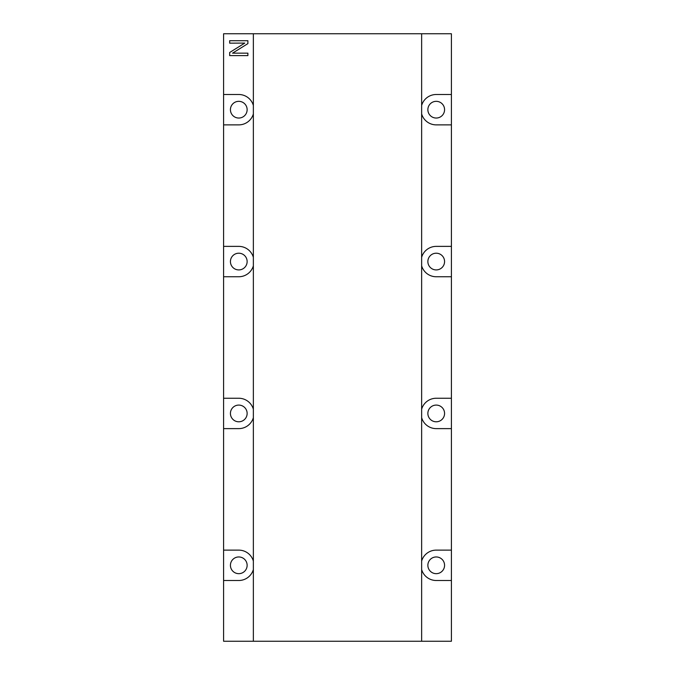 <?xml version="1.0" encoding="UTF-8"?>
<svg xmlns="http://www.w3.org/2000/svg" width="675" height="675" viewBox="0 0 675 675"><rect width="100%" height="100%" fill="white"/><g stroke="black" fill="none" stroke-linecap="round" stroke-linejoin="round"><path stroke-width="1.01" d="M436.219 556.959A8.353 8.353 0 0 0 427.866 565.312A8.353 8.353 0 0 0 436.219 573.666A8.353 8.353 0 0 0 444.572 565.312A8.353 8.353 0 0 0 436.219 556.959M436.219 405.084A8.353 8.353 0 0 0 427.866 413.438A8.353 8.353 0 0 0 436.219 421.791A8.353 8.353 0 0 0 444.572 413.438A8.353 8.353 0 0 0 436.219 405.084M436.219 253.209A8.353 8.353 0 0 0 427.866 261.562A8.353 8.353 0 0 0 436.219 269.916A8.353 8.353 0 0 0 444.572 261.562A8.353 8.353 0 0 0 436.219 253.209M436.219 101.334A8.353 8.353 0 0 0 427.866 109.688A8.353 8.353 0 0 0 436.219 118.041A8.353 8.353 0 0 0 444.572 109.688A8.353 8.353 0 0 0 436.219 101.334M238.781 101.334A8.353 8.353 0 0 0 230.428 109.688A8.353 8.353 0 0 0 238.781 118.041A8.353 8.353 0 0 0 247.134 109.688A8.353 8.353 0 0 0 238.781 101.334M238.781 253.209A8.353 8.353 0 0 0 230.428 261.562A8.353 8.353 0 0 0 238.781 269.916A8.353 8.353 0 0 0 247.134 261.562A8.353 8.353 0 0 0 238.781 253.209M238.781 405.084A8.353 8.353 0 0 0 230.428 413.438A8.353 8.353 0 0 0 238.781 421.791A8.353 8.353 0 0 0 247.134 413.438A8.353 8.353 0 0 0 238.781 405.084M238.781 556.959A8.353 8.353 0 0 0 230.428 565.312A8.353 8.353 0 0 0 238.781 573.666A8.353 8.353 0 0 0 247.134 565.312A8.353 8.353 0 0 0 238.781 556.959M421.639 417.69A15.188 15.188 0 0 0 436.219 428.625L451.406 428.625L451.406 398.25L436.219 398.25A15.188 15.188 0 0 0 421.639 409.185M421.639 265.815A15.188 15.188 0 0 0 436.219 276.75L451.406 276.75L451.406 246.375L436.219 246.375A15.188 15.188 0 0 0 421.639 257.31M421.639 113.94A15.188 15.188 0 0 0 436.219 124.875L451.406 124.875L451.406 94.5L436.219 94.5A15.188 15.188 0 0 0 421.639 105.435M421.639 569.565A15.188 15.188 0 0 0 436.219 580.5L451.406 580.5L451.406 550.125L436.219 550.125A15.188 15.188 0 0 0 421.639 561.06M253.361 105.435A15.188 15.188 0 0 0 238.781 94.5L223.594 94.5L223.594 33.75L451.406 33.75L451.406 94.5M229.669 40.711L247.894 40.711L247.894 43.613L232.554 53.156L247.894 53.156L247.894 55.603L229.669 55.603L229.669 52.49L244.78 43.09L229.669 43.158L229.669 40.711M223.594 94.5L223.594 124.875L238.781 124.875A15.188 15.188 0 0 0 253.361 113.94M253.361 257.31A15.188 15.188 0 0 0 238.781 246.375L223.594 246.375L223.594 276.75L238.781 276.75A15.188 15.188 0 0 0 253.361 265.815M253.361 409.185A15.188 15.188 0 0 0 238.781 398.25L223.594 398.25L223.594 428.625L238.781 428.625A15.188 15.188 0 0 0 253.361 417.69M253.361 561.06A15.188 15.188 0 0 0 238.781 550.125L223.594 550.125L223.594 580.5L238.781 580.5A15.188 15.188 0 0 0 253.361 569.565M451.406 398.25L451.406 276.75M451.406 246.375L451.406 124.875M451.406 550.125L451.406 428.625M223.594 246.375L223.594 124.875M223.594 398.25L223.594 276.75M223.594 550.125L223.594 428.625M451.406 580.5L451.406 641.25L223.594 641.25L223.594 580.5M421.639 641.25L421.639 33.75M253.361 641.25L253.361 33.75"/></g></svg>

